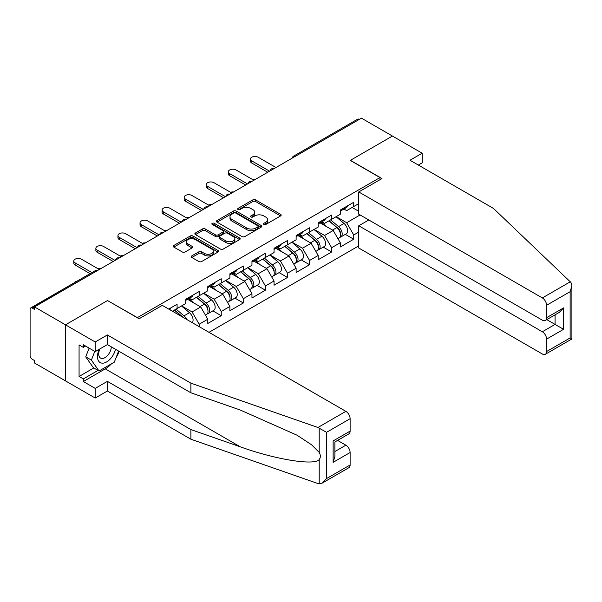 <?xml version="1.0" encoding="UTF-8"?>
<svg xmlns="http://www.w3.org/2000/svg" width="602" height="602" viewBox="0 0 602 602"><rect width="100%" height="100%" fill="white"/><g stroke="black" fill="none" stroke-linecap="round" stroke-linejoin="round"><path stroke-width="0.9" d="M263.894 224.456A1.377 0.798 0 0 0 265.836 224.456L280.6 215.93A1.964 1.136 0 0 0 281.172 215.125A1.964 1.136 0 0 0 280.6 214.327L255.587 199.887A1.964 1.136 0 0 0 252.81 199.887L238.053 208.412A1.377 0.798 0 0 0 237.647 208.969A1.377 0.798 0 0 0 238.053 209.534A1.377 0.798 0 0 0 239.995 209.534L241.906 208.427A6.291 3.627 0 0 1 250.793 208.427L252.878 209.631A6.291 3.627 0 0 1 254.721 212.197A6.291 3.627 0 0 1 252.878 214.763L250.974 215.87A1.377 0.798 0 0 0 250.567 216.434A1.377 0.798 0 0 0 250.974 216.991A1.377 0.798 0 0 0 252.915 216.991L254.827 215.892A6.291 3.627 0 0 1 263.714 215.892L265.798 217.096A6.291 3.627 0 0 1 267.642 219.662A6.291 3.627 0 0 1 265.798 222.228L263.894 223.327A1.377 0.798 0 0 0 263.488 223.891A1.377 0.798 0 0 0 263.894 224.456L263.894 223.327M191.82 255.873A1.964 1.136 0 0 0 191.248 256.678A1.964 1.136 0 0 0 191.82 257.475L198.841 261.531A1.964 1.136 0 0 0 201.617 261.531L218.007 252.065A1.964 1.136 0 0 0 218.586 251.26A1.964 1.136 0 0 0 218.007 250.462L193.001 236.022A1.964 1.136 0 0 0 190.224 236.022L173.827 245.488A1.964 1.136 0 0 0 173.256 246.286A1.964 1.136 0 0 0 173.827 247.091L182.308 251.982A1.964 1.136 0 0 0 185.085 251.982L192.098 247.934A1.964 1.136 0 0 0 192.678 247.129A1.964 1.136 0 0 0 192.098 246.331L187.899 243.9A5.252 3.033 0 0 1 186.357 241.756A5.252 3.033 0 0 1 189.6 238.956A5.252 3.033 0 0 1 195.326 239.611L211.791 249.115A5.252 3.033 0 0 1 213.334 251.26A5.252 3.033 0 0 1 210.09 254.067A5.252 3.033 0 0 1 204.356 253.404L201.617 251.824A1.964 1.136 0 0 0 198.841 251.824L191.82 255.873L191.82 257.475M107.66 300.466L65.483 324.817L34.487 306.922L361.441 118.158L392.436 136.052L350.259 160.403L379.982 177.567L137.384 317.623L107.66 300.631M242.042 236.586A1.964 1.136 0 0 0 244.826 236.586L261.215 227.12A1.964 1.136 0 0 0 261.795 226.314A1.964 1.136 0 0 0 261.215 225.517L236.21 211.076A1.964 1.136 0 0 0 233.433 211.076L217.036 220.543A1.964 1.136 0 0 0 216.464 221.34A1.964 1.136 0 0 0 217.036 222.146L242.042 236.586M212.792 224.749A1.377 0.798 0 0 1 214.192 224.945L239.588 239.604L223.222 249.055A1.964 1.136 0 0 1 220.437 249.055L195.432 234.622L195.432 233.012A1.964 1.136 0 0 0 194.86 233.817A1.964 1.136 0 0 0 195.432 234.622M195.432 233.012L202.453 228.963A1.964 1.136 0 0 1 205.229 228.963L215.373 234.818A1.964 1.136 0 0 0 218.15 234.818L222.8 232.131A1.964 1.136 0 0 0 223.38 231.334A1.964 1.136 0 0 0 222.8 230.528L212.243 224.433A1.377 0.798 0 0 1 211.844 223.869A1.377 0.798 0 0 1 212.687 223.139A1.377 0.798 0 0 1 214.192 223.312L239.611 237.986A1.964 1.136 0 0 1 240.19 238.791A1.964 1.136 0 0 1 239.611 239.588L239.611 237.986M209.007 332.334L358.754 245.879M379.982 177.567L379.982 179.689M172.42 311.211L177.086 308.517L177.086 304.266L168.741 309.089M177.086 308.517L185.725 303.528L185.725 299.284L199.172 291.518L199.172 295.77L207.803 290.781L207.803 286.529L221.25 278.771L221.25 283.023L229.881 278.034L229.881 273.782L243.328 266.024L243.328 270.268L251.96 265.286L251.96 261.035L265.407 253.276L265.407 257.521L274.045 252.539L274.045 248.287L287.485 240.529L287.485 244.773L296.124 239.792L296.124 235.54L309.571 227.782L309.571 232.026L318.202 227.044L318.202 222.793L331.649 215.034L331.649 219.278L340.28 214.297L340.28 210.045L353.728 202.287L353.728 206.531L358.754 203.634M358.754 232.071L353.728 234.968L346.654 222.71L336.179 216.667M345.33 234.374L353.728 239.22L353.728 234.968M353.728 239.22L340.28 246.986L340.28 242.734L331.649 247.715L324.568 235.457L314.093 229.415M323.251 247.121L331.649 251.967L331.649 247.715M331.649 251.967L318.202 259.733L318.202 255.481L309.571 260.463L302.49 248.212L292.015 242.162M301.173 259.868L309.571 264.714L309.571 260.463M309.571 264.714L296.124 272.48L296.124 268.229L287.485 273.21L280.412 260.959L269.937 254.909M279.087 272.616L287.485 277.462L287.485 273.21M287.485 277.462L274.045 285.228L274.045 280.976L265.407 285.965L258.333 273.707L247.858 267.657M257.009 285.363L265.407 290.209L265.407 285.965M265.407 290.209L251.96 297.975L251.96 293.723L243.328 298.712L236.255 286.454L225.78 280.404M234.93 298.11L243.328 302.957L243.328 298.712M243.328 302.957L229.881 310.722L229.881 306.471L221.25 311.46L214.169 299.202L203.694 293.151M212.852 310.858L221.25 315.704L221.25 311.46M221.25 315.704L207.803 323.47L207.803 319.218L199.172 324.207L192.091 311.949L181.616 305.899M199.172 326.653L199.172 324.207M189.352 298.276L192.091 299.856L199.172 295.77M192.091 311.949L200.722 306.96L187.515 299.337M207.803 319.218L200.722 306.96M211.437 285.529L214.169 287.109L221.25 283.023M214.169 299.202L222.808 294.212L209.594 286.59M229.881 306.471L222.808 294.212M233.516 272.781L236.255 274.354L243.328 270.268M236.255 286.454L244.886 281.465L231.672 273.842M251.96 293.723L244.886 281.465M255.594 260.026L258.333 261.607L265.407 257.521M258.333 273.707L266.964 268.718L253.758 261.095M274.045 280.976L266.964 268.718M277.672 247.279L280.412 248.859L287.485 244.773M280.412 260.959L289.043 255.97L275.836 248.348M296.124 268.229L289.043 255.97M299.758 234.532L302.49 236.112L309.571 232.026M302.49 248.212L311.129 243.223L297.915 235.6M318.202 255.481L311.129 243.223M321.837 221.784L324.568 223.365L331.649 219.278M324.568 235.457L333.207 230.476L319.993 222.845M340.28 242.734L333.207 230.476M359.319 119.384L295.206 156.4M294.295 156.919A3.002 1.731 120 0 1 295.063 156.317A3.002 1.731 60 0 0 293.558 156.166L357.678 119.151A3.002 1.731 60 0 1 359.176 119.301M343.915 209.037L346.654 210.617L353.728 206.531M346.654 222.71L360.101 214.952M352.102 207.472L358.754 211.317M111.498 363.789A22.522 13.003 -60 0 1 105.26 368.86L83.317 381.533L95.206 388.395L95.206 398.035L65.483 380.878L65.483 324.817L107.525 300.548L139.085 318.767L162.299 305.372L345.872 411.354A6.005 3.469 60 0 1 350.116 418.706L326.555 432.319L317.931 427.488L190.887 383.165L107.382 334.953L95.206 341.981L65.483 324.817L65.483 380.878L34.487 362.983L34.487 360.53L32.222 359.221A3.002 1.731 -120 0 1 30.1 355.541L30.1 309.293A3.002 1.731 -120 0 1 30.725 307.915A3.002 1.731 -120 0 1 32.222 308.066L34.487 309.375L34.487 306.922M264.444 224.644L265.798 223.861A6.291 3.627 0 0 0 267.642 221.295L267.642 219.662M254.721 212.197L254.721 213.838A6.291 3.627 0 0 1 252.878 216.404L251.523 217.187M280.57 215.945L255.587 201.519A1.964 1.136 0 0 0 252.81 201.519L238.603 209.729M261.193 227.135L236.21 212.709A1.964 1.136 0 0 0 233.433 212.709L217.066 222.161M257.746 226.879A1.377 0.798 0 0 0 258.145 226.314A1.377 0.798 0 0 0 257.746 225.758L235.796 213.085A1.377 0.798 0 0 0 233.847 213.085L231.83 214.244A6.291 3.627 0 0 0 229.994 216.81A6.291 3.627 0 0 0 231.83 219.376L246.835 228.045A6.291 3.627 0 0 0 255.73 228.045L257.746 226.879L257.746 228.512A1.377 0.798 0 0 0 258.145 227.955L258.145 226.314M229.994 216.81L229.994 218.443A6.291 3.627 0 0 0 231.83 221.017L231.83 219.376M257.746 228.512L255.73 229.678A6.291 3.627 0 0 1 246.835 229.678L231.83 221.017M195.462 234.637L202.453 230.596L202.453 228.963M223.38 231.334L223.38 232.966A1.964 1.136 0 0 1 222.8 233.764L218.15 236.451A1.964 1.136 0 0 1 215.373 236.451L205.229 230.596A1.964 1.136 0 0 0 202.453 230.596M225.893 240.898A5.252 3.033 0 0 0 231.619 241.552A5.252 3.033 0 0 0 234.863 238.753A5.252 3.033 0 0 0 233.328 236.601L227.526 233.252A1.964 1.136 0 0 0 224.749 233.252L220.091 235.939A1.964 1.136 0 0 0 219.519 236.744A1.964 1.136 0 0 0 220.091 237.549L225.893 240.898L225.893 242.531A5.252 3.033 0 0 0 231.619 243.185A5.252 3.033 0 0 0 234.863 240.386L234.863 238.753M219.519 236.744L219.519 238.377A1.964 1.136 0 0 0 220.091 239.182L220.091 237.549M225.893 242.531L220.091 239.182M213.334 251.26L213.334 252.9A5.252 3.033 0 0 1 210.09 255.7A5.252 3.033 0 0 1 204.356 255.045L201.617 253.457A1.964 1.136 0 0 0 198.841 253.457L191.85 257.49M186.357 241.756L186.357 243.389A5.252 3.033 0 0 0 187.899 245.541L187.899 243.9M192.076 247.949L187.899 245.541M217.984 252.08L193.001 237.655A1.964 1.136 0 0 0 190.224 237.655L173.858 247.106M255.692 179.208A4.507 2.604 0 0 0 252.622 179.539M338.595 228.85L337.609 228.278M339.867 237.271A6.607 3.815 -120 0 0 340.822 236.97A6.607 3.815 -120 0 0 342.011 232.357A6.607 3.815 -120 0 0 338.572 226.6L330.603 219.88M340.822 236.97L346.27 233.824A6.607 3.815 -120 0 0 347.459 229.212A6.607 3.815 -120 0 0 344.02 223.455L336.051 216.735M329.068 220.768L338.158 228.436A4.003 2.31 60 0 1 340.318 233.365M337.925 238.648L339.129 237.956A6.607 3.815 -120 0 0 340.311 233.335A6.607 3.815 -120 0 0 336.872 227.586L328.91 220.866M326.608 226.668L321.235 222.13M275.949 167.514L258.123 157.22A4.507 2.604 0 0 0 253.209 156.655A4.507 2.604 0 0 0 250.432 159.056A4.507 2.604 0 0 0 251.749 160.892L251.749 163.022A4.507 2.604 180 0 1 250.432 161.178L250.432 159.056M267.747 172.255L251.749 163.022M342.056 209.022A6.607 3.815 60 0 1 340.822 210.82A6.607 3.815 60 0 1 340.28 211.046M347.505 205.876A6.607 3.815 60 0 1 346.27 207.675L340.822 210.82M269.583 171.194L251.749 160.892M99.262 349.28A13.011 7.51 120 0 0 102.069 363.149A13.011 7.51 120 0 0 115.479 349.273M99.955 348.882A8.91 5.14 120 0 0 100.542 358.039A8.91 5.14 120 0 0 101.851 358.446A8.91 5.14 120 0 0 111.295 346.85M118.617 351.079L114.312 362.163L99.029 370.99L93.37 367.717L85.732 356.851L89.119 348.106M99.029 370.99L91.391 360.116L94.785 351.372M85.732 356.851L91.391 360.116M570.267 281.804L571.035 282.677L571.9 285.762L570.139 291.684L546.578 305.289A6.005 3.469 -120 0 0 542.327 297.93L570.267 281.804L493.497 208.45L409.992 160.237L422.16 153.209L392.436 136.052L350.402 160.32L381.969 178.546L358.754 191.948L542.327 297.93M422.16 153.209L422.16 162.856L418.337 165.061M368.8 219.978L358.754 225.78L358.754 248.001L542.327 353.991A6.005 3.469 -120 0 0 545.329 354.292A6.005 3.469 -120 0 0 546.578 351.538L546.578 339.122A6.005 3.469 -120 0 0 542.327 331.762L555.067 324.41L563.562 329.309L546.578 339.122M358.754 225.78L542.327 331.762M358.754 191.948L358.754 214.177L542.327 320.159A6.005 3.469 -120 0 0 545.329 320.46A6.005 3.469 -120 0 0 546.578 317.705L546.578 305.289M546.774 319.624L555.067 324.41L555.067 314.838M546.578 317.705L563.562 307.9L559.311 312.385L545.329 320.46M546.578 351.538L570.139 337.933L571.035 338.452M95.206 388.395L107.382 381.367L190.887 429.58L190.887 439.219L317.931 483.541L319.203 483.842L322.303 483.052L326.555 478.567L350.116 464.962A6.005 3.469 60 0 1 348.874 467.709L322.303 483.052M190.887 429.58L240.243 446.797C275.31 459.537 314.59 465.865 319.203 459.514C320.738 457.58 320.738 455.21 319.203 452.395L311.58 444.788L297.155 435.261L240.243 410.022L190.887 392.805L107.382 344.592L95.206 351.621L83.317 344.758L83.317 347.369L79.073 344.923L79.073 376.461L83.317 378.914L98.043 370.411M107.382 381.367L107.382 391.007L95.206 398.035M190.887 439.219L107.382 391.007M350.116 418.706L350.116 431.13A6.005 3.469 60 0 1 348.874 433.876L334.893 441.951L334.893 456.429L333.132 462.344L333.132 440.935C335.427 442.259 335.427 442.259 333.132 440.935L350.116 431.13M95.206 341.981L95.206 351.621M83.317 381.533L83.317 378.914M107.382 334.953L107.382 344.592M190.887 383.165L190.887 392.805M334.893 451.523L345.872 445.187A6.005 3.469 60 0 1 350.116 452.538L350.116 464.962M345.872 445.187L337.579 440.401M119.166 351.395A22.522 13.003 -60 0 1 115.968 357.897M85.582 346.067L83.317 347.369M79.073 376.461L93.792 367.965M233.614 191.955A4.507 2.604 0 0 0 230.543 192.286M316.517 241.598L315.531 241.026M317.788 250.018A6.607 3.815 -120 0 0 318.744 249.717A6.607 3.815 -120 0 0 319.933 245.104A6.607 3.815 -120 0 0 316.494 239.348L308.525 232.628M318.744 249.717L324.192 246.572A6.607 3.815 -120 0 0 325.381 241.959A6.607 3.815 -120 0 0 321.942 236.202L313.973 229.482M306.99 233.516L316.08 241.184A4.003 2.31 60 0 1 318.24 246.113M315.847 251.395L317.043 250.703A6.607 3.815 -120 0 0 318.232 246.083A6.607 3.815 -120 0 0 314.793 240.333L306.824 233.614M304.529 239.415L299.156 234.878M211.535 204.703A4.507 2.604 0 0 0 208.465 205.034M294.438 254.345L293.445 253.773M295.702 262.765A6.607 3.815 -120 0 0 296.666 262.472A6.607 3.815 -120 0 0 297.855 257.852A6.607 3.815 -120 0 0 294.408 252.095L286.447 245.375M296.666 262.472L302.114 259.319A6.607 3.815 -120 0 0 303.303 254.706A6.607 3.815 -120 0 0 299.864 248.95L291.895 242.23M284.912 246.263L294.002 253.931A4.003 2.31 60 0 1 296.161 258.86M293.761 264.143L294.965 263.45A6.607 3.815 -120 0 0 296.154 258.83A6.607 3.815 -120 0 0 292.715 253.081L284.746 246.361M282.451 252.163L277.078 247.625M189.449 217.45A4.507 2.604 0 0 0 186.387 217.781M272.36 267.092L271.367 266.52M273.624 275.513A6.607 3.815 -120 0 0 274.587 275.219A6.607 3.815 -120 0 0 275.769 270.599A6.607 3.815 -120 0 0 272.33 264.85L264.368 258.123M274.587 275.219L280.035 272.074A6.607 3.815 -120 0 0 281.224 267.454A6.607 3.815 -120 0 0 277.778 261.697L269.816 254.977M262.833 259.01L271.916 266.678A4.003 2.31 60 0 1 274.083 271.607M271.683 276.89L272.887 276.198A6.607 3.815 -120 0 0 274.076 271.585A6.607 3.815 -120 0 0 270.637 265.828L262.668 259.108M260.373 264.91L254.992 260.38M167.371 230.197A4.507 2.604 0 0 0 164.308 230.528M250.281 279.84L249.288 279.268M251.546 288.26A6.607 3.815 -120 0 0 252.501 287.967A6.607 3.815 -120 0 0 253.69 283.346A6.607 3.815 -120 0 0 250.251 277.597L242.282 270.87M252.501 287.967L257.957 284.821A6.607 3.815 -120 0 0 259.138 280.201A6.607 3.815 -120 0 0 255.7 274.452L247.738 267.724M240.755 271.758L249.838 279.426A4.003 2.31 60 0 1 251.997 284.355M249.604 289.637L250.808 288.945A6.607 3.815 -120 0 0 251.99 284.332A6.607 3.815 -120 0 0 248.551 278.575L240.589 271.856M238.294 277.657L232.914 273.127M145.293 242.952A4.507 2.604 0 0 0 142.222 243.276M228.196 292.587L227.21 292.015M229.467 301.008A6.607 3.815 -120 0 0 230.423 300.714A6.607 3.815 -120 0 0 231.612 296.094A6.607 3.815 -120 0 0 228.173 290.345L220.204 283.625M230.423 300.714L235.871 297.569A6.607 3.815 -120 0 0 237.06 292.948A6.607 3.815 -120 0 0 233.621 287.199L225.652 280.472M218.669 284.505L227.759 292.173A4.003 2.31 60 0 1 229.919 297.11M227.526 302.385L228.73 301.692A6.607 3.815 -120 0 0 229.911 297.079A6.607 3.815 -120 0 0 226.472 291.323L218.511 284.603M216.208 290.405L210.835 285.875M253.871 180.261L236.037 169.967A4.507 2.604 0 0 0 231.13 169.403A4.507 2.604 0 0 0 228.354 171.803A4.507 2.604 0 0 0 229.671 173.639L229.671 175.769A4.507 2.604 180 0 1 228.354 173.925L228.354 171.803M245.661 185.002L229.671 175.769M319.978 221.769A6.607 3.815 60 0 1 318.744 223.568A6.607 3.815 60 0 1 318.202 223.793M325.426 218.624A6.607 3.815 60 0 1 324.192 220.422L318.744 223.568M247.505 183.941L229.671 173.639M231.793 193.009L213.958 182.715A4.507 2.604 0 0 0 209.052 182.15A4.507 2.604 0 0 0 206.268 184.551A4.507 2.604 0 0 0 207.592 186.387L207.592 188.516A4.507 2.604 180 0 1 206.268 186.673L206.268 184.551M223.583 197.749L207.592 188.516M297.892 234.517A6.607 3.815 60 0 1 296.666 236.315A6.607 3.815 60 0 1 296.124 236.541M303.34 231.371A6.607 3.815 60 0 1 302.114 233.17L296.666 236.315M225.426 196.688L207.592 186.387M209.714 205.756L191.88 195.462A4.507 2.604 0 0 0 186.974 194.897A4.507 2.604 0 0 0 184.189 197.298A4.507 2.604 0 0 0 185.506 199.134L185.506 201.264A4.507 2.604 180 0 1 184.189 199.42L184.189 197.298M201.504 210.497L185.506 201.264M275.814 247.264A6.607 3.815 60 0 1 274.587 249.07A6.607 3.815 60 0 1 274.045 249.288M281.262 244.119A6.607 3.815 60 0 1 280.035 245.917L274.587 249.07M203.341 209.436L185.506 199.134M187.636 218.503L169.802 208.209A4.507 2.604 0 0 0 164.888 207.645A4.507 2.604 0 0 0 162.111 210.045A4.507 2.604 0 0 0 163.428 211.881L163.428 214.011A4.507 2.604 180 0 1 162.111 212.175L162.111 210.045M179.426 223.244L163.428 214.011M253.735 260.011A6.607 3.815 60 0 1 252.501 261.817A6.607 3.815 60 0 1 251.96 262.036M259.184 256.866A6.607 3.815 60 0 1 257.957 258.672L252.501 261.817M181.262 222.183L163.428 211.881M165.55 231.251L147.716 220.957A4.507 2.604 0 0 0 142.809 220.392A4.507 2.604 0 0 0 140.033 222.793A4.507 2.604 0 0 0 141.35 224.636L141.35 226.758A4.507 2.604 180 0 1 140.033 224.922L140.033 222.793M157.34 235.992L141.35 226.758M231.657 272.759A6.607 3.815 60 0 1 230.423 274.565A6.607 3.815 60 0 1 229.881 274.783M237.105 269.613A6.607 3.815 60 0 1 235.871 271.419L230.423 274.565M159.184 234.93L141.35 224.636M123.214 255.7A4.507 2.604 0 0 0 120.144 256.031M206.117 305.334L205.124 304.762M207.381 313.755A6.607 3.815 -120 0 0 208.345 313.461A6.607 3.815 -120 0 0 209.534 308.841A6.607 3.815 -120 0 0 206.095 303.092L198.126 296.372M208.345 313.461L213.793 310.316A6.607 3.815 -120 0 0 214.982 305.696A6.607 3.815 -120 0 0 211.543 299.947L203.574 293.227M196.591 297.253L205.681 304.921A4.003 2.31 60 0 1 207.84 309.857M205.44 315.132L206.644 314.44A6.607 3.815 -120 0 0 207.833 309.827A6.607 3.815 -120 0 0 204.394 304.07L196.425 297.35M194.13 303.152L188.757 298.622M143.472 243.998L125.637 233.704A4.507 2.604 0 0 0 120.731 233.14A4.507 2.604 0 0 0 117.947 235.54A4.507 2.604 0 0 0 119.271 237.384L119.271 239.506A4.507 2.604 180 0 1 117.947 237.67L117.947 235.54M135.262 248.739L119.271 239.506M209.571 285.514A6.607 3.815 60 0 1 208.345 287.312A6.607 3.815 60 0 1 207.803 287.53M215.027 282.361A6.607 3.815 60 0 1 213.793 284.167L208.345 287.312M137.105 247.678L119.271 237.384M101.136 268.447A4.507 2.604 0 0 0 98.066 268.778M186.733 319.474A6.607 3.815 -120 0 0 184.009 315.839L176.047 309.119M192.234 322.649A6.607 3.815 -120 0 0 189.464 312.694L181.495 305.974M174.512 310L183.587 317.66M182.654 317.119A6.607 3.815 -120 0 0 182.316 316.818L174.347 310.098M121.393 256.745L103.559 246.451A4.507 2.604 0 0 0 98.653 245.887A4.507 2.604 0 0 0 95.868 248.287A4.507 2.604 0 0 0 97.193 250.131L97.193 252.253A4.507 2.604 180 0 1 95.868 250.417L95.868 248.287M113.184 261.486L97.193 252.253M187.493 298.261A6.607 3.815 60 0 1 186.266 300.059A6.607 3.815 60 0 1 185.725 300.285M192.941 295.115A6.607 3.815 60 0 1 191.714 296.914L186.266 300.059M115.02 260.425L97.193 250.131M76.83 281.3A4.507 2.604 0 0 0 74.031 282.91M99.315 269.493L81.481 259.199A4.507 2.604 0 0 0 76.567 258.634A4.507 2.604 0 0 0 73.79 261.035A4.507 2.604 0 0 0 75.107 262.878L75.107 265A4.507 2.604 180 0 1 73.79 263.164L73.79 261.035M90.082 273.647L75.107 265M170.863 307.863A6.607 3.815 60 0 1 169.681 309.631M91.925 272.586L75.107 262.878M96.478 271.126L32.222 308.066M97.103 270.772A3.002 1.731 -60 0 0 96.343 271.05A3.002 1.731 -120 0 0 94.838 270.9L30.725 307.915M272.217 169.666A3.002 1.731 120 0 1 272.977 169.064A3.002 1.731 -60 0 1 273.744 168.786M250.139 182.414A3.002 1.731 120 0 1 250.899 181.812A3.002 1.731 -60 0 1 251.666 181.533M228.06 195.161A3.002 1.731 120 0 1 228.82 194.559A3.002 1.731 -60 0 1 229.58 194.288M205.982 207.916A3.002 1.731 120 0 1 206.742 207.306A3.002 1.731 -60 0 1 207.502 207.035M183.896 220.663A3.002 1.731 120 0 1 184.663 220.054A3.002 1.731 -60 0 1 185.424 219.783M161.818 233.41A3.002 1.731 120 0 1 162.578 232.801A3.002 1.731 -60 0 1 163.345 232.53M139.739 246.158A3.002 1.731 120 0 1 140.499 245.556A3.002 1.731 -60 0 1 141.259 245.277M117.661 258.905A3.002 1.731 120 0 1 118.421 258.303A3.002 1.731 -60 0 1 119.181 258.025M265.798 223.861L265.798 222.228M250.974 216.991L250.974 215.87M252.878 216.404L252.878 214.763M238.053 209.534L238.053 208.412M252.81 201.519L252.81 199.887M255.587 201.519L255.587 199.887M280.6 215.93L280.6 214.327M217.036 222.146L217.036 220.543M233.433 212.709L233.433 211.076M236.21 212.709L236.21 211.076M261.215 227.12L261.215 225.517M246.835 229.678L246.835 228.045M255.73 229.678L255.73 228.045M205.229 230.596L205.229 228.963M215.373 236.451L215.373 234.818M218.15 236.451L218.15 234.818M222.8 233.764L222.8 232.131M214.192 224.945L214.192 223.312M198.841 253.457L198.841 251.824M201.617 253.457L201.617 251.824M204.356 255.045L204.356 253.404M192.098 247.934L192.098 246.331M173.827 247.091L173.827 245.488M190.224 237.655L190.224 236.022M193.001 237.655L193.001 236.022M218.007 252.065L218.007 250.462M338.572 226.6L344.02 223.455M332.537 230.092L336.872 227.586M570.139 337.933L570.139 291.684M563.562 307.9L563.562 329.309M319.203 483.842L319.203 459.514M319.203 452.395L319.203 428.075M326.555 432.319L326.555 478.567M350.116 452.538L333.132 462.344M317.931 427.488L345.872 411.354M105.26 368.86L240.243 446.797M316.494 239.348L321.942 236.202M310.451 242.839L314.793 240.333M294.408 252.095L299.864 248.95M288.373 255.587L292.715 253.081M272.33 264.85L277.778 261.697M266.295 268.334L270.637 265.828M250.251 277.597L255.7 274.452M244.216 281.081L248.551 278.575M228.173 290.345L233.621 287.199M222.138 293.829L226.472 291.323M206.095 303.092L211.543 299.947M200.052 306.576L204.394 304.07M184.009 315.839L189.464 312.694M293.558 156.166A3.002 3.002 0 0 0 292.113 158.183M273.94 168.673A3.002 3.002 0 0 0 270.035 170.93M251.862 181.42A3.002 3.002 0 0 0 247.956 183.678M229.783 194.168A3.002 3.002 0 0 0 225.878 196.425M207.705 206.915A3.002 3.002 0 0 0 203.8 209.172M185.627 219.662A3.002 3.002 0 0 0 181.714 221.92M163.541 232.41A3.002 3.002 0 0 0 159.635 234.667M141.462 245.157A3.002 3.002 0 0 0 137.557 247.414M119.384 257.904A3.002 3.002 0 0 0 115.479 260.162M97.306 270.652A3.002 3.002 0 0 0 94.838 270.9M571.9 285.762L571.9 338.949L545.329 354.292"/></g></svg>
